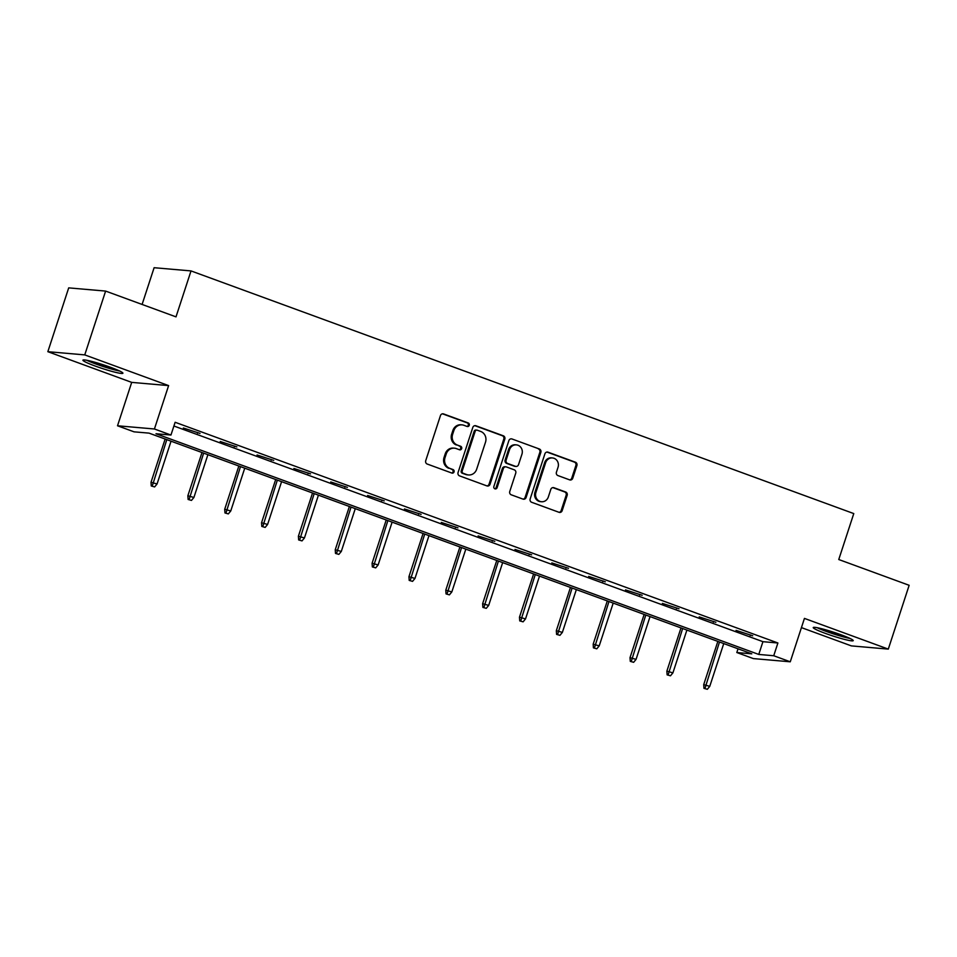 <?xml version="1.0" encoding="UTF-8"?>
<svg xmlns="http://www.w3.org/2000/svg" width="957" height="957" viewBox="0 0 957 957"><rect width="100%" height="100%" fill="white"/><g stroke="black" fill="none" stroke-linecap="round" stroke-linejoin="round"><path stroke-width="1.44" d="M469.277 425.303A1.854 1.723 95 0 0 468.236 422.958L443.605 413.938A2.644 2.452 95 0 0 440.459 415.589L425.721 460.688A2.644 2.452 95 0 0 427.217 464.037L451.86 473.057A1.854 1.723 95 0 0 454.049 471.897A1.854 1.723 95 0 0 453.008 469.552L449.814 468.392A8.469 7.859 95 0 1 445.017 457.649L446.249 453.893A8.469 7.859 95 0 1 454.396 448.175A8.469 7.859 95 0 1 456.286 448.594L459.468 449.766A1.854 1.723 95 0 0 461.669 448.606A1.854 1.723 95 0 0 460.616 446.261L457.434 445.089A8.469 7.859 95 0 1 452.625 434.358L453.857 430.602A8.469 7.859 95 0 1 462.016 424.872A8.469 7.859 95 0 1 463.894 425.291L467.088 426.463A1.854 1.723 95 0 0 469.277 425.303M467.004 426.439A1.854 1.723 95 0 0 467.231 422.874L442.601 413.855A2.644 2.452 95 0 0 442.505 413.819M451.776 473.033A1.854 1.723 95 0 0 452.003 469.468L449.814 468.392M459.384 449.73A1.854 1.723 95 0 0 459.623 446.165L457.434 445.089M841.012 634.778A21.03 1.902 -161.9 0 0 813.235 627.565A21.03 1.902 -161.9 0 0 825.448 633.414A21.03 1.902 -161.9 0 0 853.225 640.628A21.03 1.902 -161.9 0 0 841.012 634.778M110.701 367.368A21.03 1.902 -161.9 0 0 82.924 360.167A21.03 1.902 -161.9 0 0 95.138 366.017A21.03 1.902 -161.9 0 0 122.903 373.23A21.03 1.902 -161.9 0 0 110.701 367.368M569.63 479.864A2.644 2.452 95 0 0 572.764 478.201L576.904 465.545A2.644 2.452 95 0 0 575.396 462.195L548.038 452.183A2.644 2.452 95 0 0 544.904 453.833L530.166 498.932A2.644 2.452 95 0 0 531.661 502.281L559.02 512.306A2.644 2.452 95 0 0 562.166 510.643L567.154 495.367A2.644 2.452 95 0 0 565.659 492.006L553.947 487.723A2.644 2.452 95 0 0 550.813 489.374L548.337 496.958A7.082 6.567 95 0 1 541.518 501.743A7.082 6.567 95 0 1 535.932 492.412L545.634 462.733A7.082 6.567 95 0 1 552.452 457.948A7.082 6.567 95 0 1 558.039 467.267L556.424 472.22A2.644 2.452 95 0 0 557.919 475.569L569.63 479.864M773.734 655.736L790.267 661.801L753.35 658.583L736.818 652.53L751.783 653.834L149.017 433.126L134.052 431.834L117.52 425.781L154.424 428.987L170.956 435.04L155.991 433.736L758.769 654.444L773.734 655.736L777.897 642.984L175.131 422.276L170.956 435.04M105.617 291.084L84.754 354.891L47.85 351.686L68.701 287.878L105.617 291.084L176.004 316.863L191.017 270.915L853.776 513.586L838.763 559.522L909.15 585.301L888.299 649.109L804.442 618.401L790.267 661.801M47.85 351.686L131.695 382.381L168.611 385.599L84.754 354.891M168.611 385.599L154.424 428.987M504.794 439.155A2.644 2.452 95 0 0 503.298 435.794L475.94 425.781A2.644 2.452 95 0 0 472.806 427.432L458.068 472.531A2.644 2.452 95 0 0 459.563 475.88L486.922 485.905A2.644 2.452 95 0 0 490.056 484.242L504.794 439.155L503.801 439.06A2.644 2.452 95 0 0 502.305 435.71L474.947 425.698A2.644 2.452 95 0 0 474.851 425.662M511.995 438.976L539.353 449A2.644 2.452 95 0 1 540.849 452.35L526.111 497.449A2.644 2.452 95 0 1 522.977 499.099L511.265 494.817A2.644 2.452 95 0 1 509.77 491.455L515.739 473.177A2.644 2.452 95 0 0 514.244 469.815L506.48 466.968A2.644 2.452 95 0 0 503.334 468.631L497.114 487.675A1.854 1.723 95 0 1 495.331 488.919A1.854 1.723 95 0 1 493.872 486.479L508.861 440.639A2.644 2.452 95 0 1 511.995 438.976L539.353 449M801.44 627.613L851.383 645.891L888.299 649.109M191.017 270.915L154.113 267.709L142.103 304.446M173.911 426.009L762.932 641.68L777.897 642.984M183.361 428.006L200.025 433.413L183.361 428.006M220.206 441.5L236.869 446.907L220.206 441.5M257.05 454.982L273.714 460.389L257.05 454.982M293.895 468.475L310.558 473.882L293.895 468.475M330.739 481.969L347.403 487.376L330.739 481.969M367.584 495.463L384.259 500.87L367.584 495.463M404.44 508.957L421.104 514.364L404.44 508.957M441.285 522.438L457.948 527.845L441.285 522.438M478.129 535.932L494.793 541.339L478.129 535.932M514.974 549.426L531.637 554.833L514.974 549.426M551.818 562.919L568.482 568.326L551.818 562.919M588.663 576.413L605.326 581.808L588.663 576.413M625.507 589.895L642.183 595.302L625.507 589.895M662.364 603.389L679.027 608.796L662.364 603.389M699.208 616.882L715.872 622.289L699.208 616.882M736.053 630.376L752.716 635.783L736.053 630.376M738.038 648.798L736.818 652.53M131.695 382.381L117.52 425.781M762.932 641.68L758.769 654.444M197.525 433.198L197.728 432.576M234.369 446.68L234.573 446.058M271.226 460.173L271.429 459.551M308.07 473.667L308.274 473.045M344.915 487.161L345.118 486.539M381.759 500.655L381.963 500.033M418.604 514.136L418.807 513.514M455.448 527.63L455.652 527.008M492.305 541.124L492.496 540.502M529.149 554.617L529.353 553.995M565.994 568.111L566.197 567.489M602.838 581.593L603.042 580.971M639.683 595.087L639.886 594.464M676.527 608.58L676.731 607.958M713.372 622.074L713.575 621.452M750.228 635.556L750.432 634.934M462.016 424.872L461.011 424.788A8.469 7.859 95 0 0 452.864 430.506L453.857 430.602M456.429 445.005A8.469 7.859 95 0 1 451.632 434.263L452.864 430.506M454.396 448.175L453.403 448.091A8.469 7.859 95 0 0 445.244 453.809L446.249 453.893M448.821 468.296A8.469 7.859 95 0 1 444.012 457.566L445.244 453.809M487.017 485.929A2.644 2.452 95 0 0 489.063 484.158L503.801 439.06M477.34 430.219A1.854 1.723 95 0 0 475.151 431.38L462.207 470.964A1.854 1.723 95 0 0 463.26 473.308L466.621 474.54A8.469 7.859 95 0 0 468.511 474.959A8.469 7.859 95 0 0 476.658 469.241L485.51 442.182A8.469 7.859 95 0 0 480.701 431.451L477.34 430.219M476.933 430.124L475.94 430.04A1.854 1.723 95 0 0 474.146 431.296L475.151 431.38M468.511 474.959L467.506 474.875A8.469 7.859 95 0 1 465.628 474.457L462.267 473.225A1.854 1.723 95 0 1 461.214 470.88L474.146 431.296M523.072 499.135A2.644 2.452 95 0 0 525.118 497.353L539.856 452.266A2.644 2.452 95 0 0 538.348 448.905M505.882 466.849L504.889 466.753A2.644 2.452 95 0 0 502.341 468.547L496.121 487.58L497.114 487.675M494.841 488.8A1.854 1.723 95 0 0 496.121 487.58M521.948 454.192A7.082 6.567 95 0 0 516.361 444.873A7.082 6.567 95 0 0 509.543 449.658L506.121 460.114A2.644 2.452 95 0 0 507.629 463.463L515.392 466.31A2.644 2.452 95 0 0 518.527 464.659L521.948 454.192M516.361 444.873L515.356 444.79A7.082 6.567 95 0 0 508.55 449.563L509.543 449.658M515.979 466.442L514.986 466.358A2.644 2.452 95 0 1 514.388 466.226L506.624 463.379A2.644 2.452 95 0 1 505.129 460.03L508.55 449.563M552.452 457.948L551.447 457.853A7.082 6.567 95 0 0 544.641 462.638L545.634 462.733M541.518 501.743L540.526 501.647A7.082 6.567 95 0 1 534.939 492.329L544.641 462.638M559.115 512.33A2.644 2.452 95 0 0 561.161 510.56L566.161 495.271A2.644 2.452 95 0 0 564.654 491.922L552.955 487.639A2.644 2.452 95 0 0 552.859 487.603M569.726 479.888A2.644 2.452 95 0 0 571.772 478.117L575.899 465.461A2.644 2.452 95 0 0 574.403 462.111L547.045 452.087A2.644 2.452 95 0 0 546.949 452.063M151.266 485.977L154.627 486.922L151.266 485.977L151.015 482.28L157.056 483.991L171.04 441.201M152.271 486.06L166.793 439.646M151.015 482.28L165.142 439.036M157.056 483.991L154.627 486.922M118.046 370.287A18.195 1.651 18.1 0 1 88.582 360.657M86.824 360.299A20.898 1.89 -161.9 0 0 119.673 371.029M848.369 637.697A18.195 1.651 18.1 0 1 827.159 631.464A18.195 1.651 18.1 0 1 818.893 628.055M817.146 627.696A20.898 1.89 -161.9 0 0 826.166 631.381A20.898 1.89 -161.9 0 0 849.983 638.439M188.122 499.47L191.472 500.415L188.122 499.47L187.859 495.762L193.9 497.484L207.896 454.695M189.115 499.554L203.638 453.128M187.859 495.762L201.987 452.529M193.9 497.484L191.472 500.415M224.967 512.952L228.328 513.909L224.967 512.952L224.704 509.256L230.757 510.966L244.741 468.176M225.96 513.048L240.482 466.621M224.704 509.256L238.843 466.023M230.757 510.966L228.328 513.909M261.811 526.446L265.173 527.403L261.811 526.446L261.548 522.749L267.601 524.46L281.585 481.67M262.804 526.529L277.339 480.115M261.548 522.749L275.688 479.505M267.601 524.46L265.173 527.403M298.656 539.939L302.017 540.896L298.656 539.939L298.393 536.243L304.446 537.954L318.43 495.164M299.649 540.023L314.183 493.609M298.393 536.243L312.532 492.999M304.446 537.954L302.017 540.896M335.5 553.433L338.862 554.378L335.5 553.433L335.249 549.737L341.29 551.447L355.274 508.657M336.505 553.517L351.028 507.102M335.249 549.737L349.377 506.492M341.29 551.447L338.862 554.378M372.345 566.927L375.706 567.872L372.345 566.927L372.094 563.218L378.135 564.941L392.119 522.139M373.35 567.011L387.872 520.584M372.094 563.218L386.221 519.986M378.135 564.941L375.706 567.872M409.201 580.409L412.551 581.366L409.201 580.409L408.938 576.712L414.979 578.423L428.975 535.633M410.194 580.504L424.717 534.078M408.938 576.712L423.066 533.48M414.979 578.423L412.551 581.366M446.046 593.902L449.407 594.859L446.046 593.902L445.783 590.206L451.836 591.916L465.82 549.127M447.039 593.986L461.561 547.571M445.783 590.206L459.91 546.961M451.836 591.916L449.407 594.859M482.89 607.396L486.252 608.341L482.89 607.396L482.627 603.7L488.68 605.41L502.664 562.62M483.883 607.48L498.418 561.065M482.627 603.7L496.767 560.455M488.68 605.41L486.252 608.341M519.735 620.89L523.096 621.835L519.735 620.89L519.472 617.193L525.525 618.904L539.509 576.114M520.728 620.973L535.262 574.547M519.472 617.193L533.611 573.949M525.525 618.904L523.096 621.835M556.579 634.383L559.941 635.328L556.579 634.383L556.328 630.675L562.369 632.398L576.353 589.596M557.584 634.467L572.107 588.041M556.328 630.675L570.456 587.442M562.369 632.398L559.941 635.328M593.424 647.865L596.785 648.822L593.424 647.865L593.173 644.169L599.214 645.879L613.198 603.089M594.429 647.961L608.951 601.534M593.173 644.169L607.3 600.936M599.214 645.879L596.785 648.822M630.28 661.359L633.63 662.316L630.28 661.359L630.017 657.662L636.058 659.373L650.054 616.583M631.273 661.443L645.796 615.028M630.017 657.662L644.145 614.418M636.058 659.373L633.63 662.316M667.125 674.852L670.486 675.798L667.125 674.852L666.862 671.156L672.915 672.867L686.899 630.077M668.118 674.936L682.64 628.522M666.862 671.156L680.989 627.912M672.915 672.867L670.486 675.798M703.969 688.346L707.331 689.291L703.969 688.346L703.706 684.638L709.759 686.36L723.743 643.571M704.962 688.43L719.485 642.003M703.706 684.638L717.846 641.405M709.759 686.36L707.331 689.291M467.231 422.874L468.236 422.958M452.003 469.468L453.008 469.552M459.623 446.165L460.616 446.261M451.632 434.263L452.625 434.358M444.012 457.566L445.017 457.649M442.601 413.855L443.605 413.938M489.063 484.158L490.056 484.242M474.947 425.698L475.94 425.781M502.305 435.71L503.298 435.794M461.214 470.88L462.207 470.964M462.267 473.225L463.26 473.308M465.628 474.457L466.621 474.54M539.856 452.266L540.849 452.35M525.118 497.353L526.111 497.449M502.341 468.547L503.334 468.631M505.129 460.03L506.121 460.114M506.624 463.379L507.629 463.463M514.388 466.226L515.392 466.31M534.939 492.329L535.932 492.412M552.955 487.639L553.947 487.723M564.654 491.922L565.659 492.006M566.161 495.271L567.154 495.367M561.161 510.56L562.166 510.643M547.045 452.087L548.038 452.183M574.403 462.111L575.396 462.195M575.899 465.461L576.904 465.545M571.772 478.117L572.764 478.201"/></g></svg>
